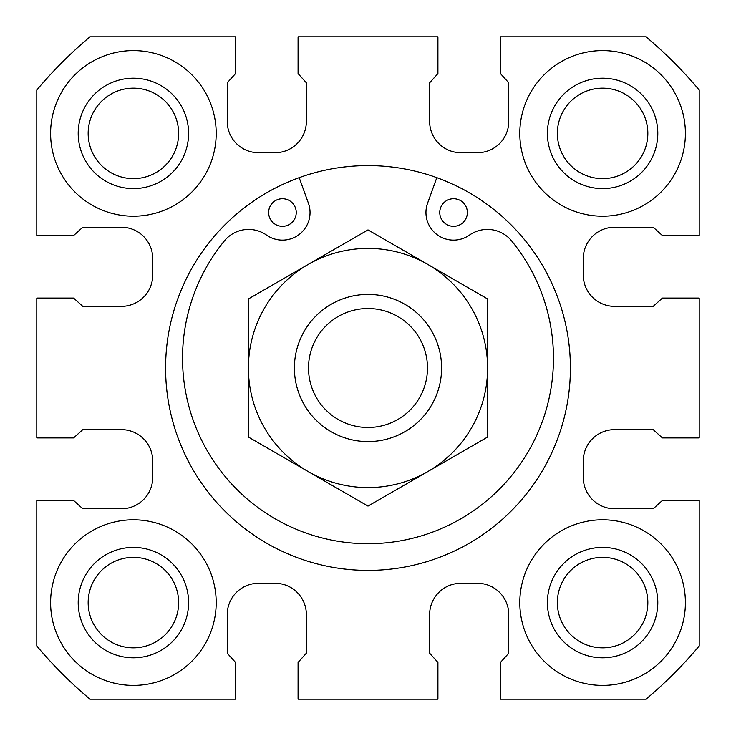 <?xml version="1.0" encoding="UTF-8"?>
<svg xmlns="http://www.w3.org/2000/svg" width="736" height="736" viewBox="0 0 736 736"><rect width="100%" height="100%" fill="white"/><g stroke="black" fill="none" stroke-linecap="round" stroke-linejoin="round"><path stroke-width="1.1" d="M152.72 258.52L152.72 275.08A31.28 31.28 0 0 1 121.44 306.36L82.8 306.36L73.6 298.08L36.8 298.08L36.8 437.92L73.6 437.92L82.8 429.64L121.44 429.64A31.28 31.28 0 0 1 152.72 460.92L152.72 477.48A31.28 31.28 0 0 1 121.44 508.76L82.8 508.76L73.6 500.48L36.8 500.48L36.8 645.987A432.4 432.4 0 0 0 90.013 699.2L235.52 699.2L235.52 662.4L227.24 653.2L227.24 614.56A31.28 31.28 0 0 1 258.52 583.28L275.08 583.28A31.28 31.28 0 0 1 306.36 614.56L306.36 653.2L298.08 662.4L298.08 699.2L437.92 699.2L437.92 662.4L429.64 653.2L429.64 614.56A31.28 31.28 0 0 1 460.92 583.28L477.48 583.28A31.28 31.28 0 0 1 508.76 614.56L508.76 653.2L500.48 662.4L500.48 699.2L645.987 699.2A432.4 432.4 0 0 0 699.2 645.987L699.2 500.48L662.4 500.48L653.2 508.76L614.56 508.76A31.28 31.28 0 0 1 583.28 477.48L583.28 460.92A31.28 31.28 0 0 1 614.56 429.64L653.2 429.64L662.4 437.92L699.2 437.92L699.2 298.08L662.4 298.08L653.2 306.36L614.56 306.36A31.28 31.28 0 0 1 583.28 275.08L583.28 258.52A31.28 31.28 0 0 1 614.56 227.24L653.2 227.24L662.4 235.52L699.2 235.52L699.2 90.013A432.4 432.4 0 0 0 645.987 36.8L500.48 36.8L500.48 73.6L508.76 82.8L508.76 121.44A31.28 31.28 0 0 1 477.48 152.72L460.92 152.72A31.28 31.28 0 0 1 429.64 121.44L429.64 82.8L437.92 73.6L437.92 36.8L298.08 36.8L298.08 73.6L306.36 82.8L306.36 121.44A31.28 31.28 0 0 1 275.08 152.72L258.52 152.72A31.28 31.28 0 0 1 227.24 121.44L227.24 82.8L235.52 73.6L235.52 36.8L90.013 36.8A432.4 432.4 0 0 0 36.8 90.013L36.8 235.52L73.6 235.52L82.8 227.24L121.44 227.24A31.28 31.28 0 0 1 152.72 258.52M216.2 133.4A82.8 82.8 0 0 0 92 61.695A82.8 82.8 0 0 0 92 205.105A82.8 82.8 0 0 0 216.2 133.4M188.6 133.4A55.2 55.2 0 0 0 105.8 85.597A55.2 55.2 0 0 0 105.8 181.203A55.2 55.2 0 0 0 188.6 133.4M657.8 133.4A55.2 55.2 0 0 0 575 85.597A55.2 55.2 0 0 0 575 181.203A55.2 55.2 0 0 0 657.8 133.4M647.836 133.4A45.236 45.236 0 0 0 579.977 94.226A45.236 45.236 0 0 0 579.977 172.574A45.236 45.236 0 0 0 647.836 133.4M685.4 133.4A82.8 82.8 0 0 0 561.2 61.695A82.8 82.8 0 0 0 561.2 205.105A82.8 82.8 0 0 0 685.4 133.4M570.4 368A202.4 202.4 0 0 0 266.8 192.712A202.4 202.4 0 0 0 266.8 543.288A202.4 202.4 0 0 0 570.4 368M216.2 602.6A82.8 82.8 0 0 0 92 530.895A82.8 82.8 0 0 0 92 674.305A82.8 82.8 0 0 0 216.2 602.6M685.4 602.6A82.8 82.8 0 0 0 561.2 530.895A82.8 82.8 0 0 0 561.2 674.305A82.8 82.8 0 0 0 685.4 602.6M178.636 133.4A45.236 45.236 0 0 0 110.777 94.226A45.236 45.236 0 0 0 110.777 172.574A45.236 45.236 0 0 0 178.636 133.4M657.8 602.6A55.2 55.2 0 0 0 575 554.797A55.2 55.2 0 0 0 575 650.403A55.2 55.2 0 0 0 657.8 602.6M647.836 602.6A45.236 45.236 0 0 0 579.977 563.426A45.236 45.236 0 0 0 579.977 641.774A45.236 45.236 0 0 0 647.836 602.6M188.6 602.6A55.2 55.2 0 0 0 105.8 554.797A55.2 55.2 0 0 0 105.8 650.403A55.2 55.2 0 0 0 188.6 602.6M178.636 602.6A45.236 45.236 0 0 0 110.777 563.426A45.236 45.236 0 0 0 110.777 641.774A45.236 45.236 0 0 0 178.636 602.6M436.816 177.661L427.607 203.136A27.6 27.6 0 0 0 469.43 235.106A31.28 31.28 0 0 1 511.63 240.911A185.472 185.472 0 0 1 494.684 493.709A185.472 185.472 0 0 1 241.316 493.709A185.472 185.472 0 0 1 224.37 240.911A31.28 31.28 0 0 1 266.57 235.106A27.6 27.6 0 0 0 308.393 203.136L299.184 177.661M467.36 212.52A13.8 13.8 0 0 0 446.66 200.569A13.8 13.8 0 0 0 446.66 224.471A13.8 13.8 0 0 0 467.36 212.52M296.24 212.52A13.8 13.8 0 0 0 275.54 200.569A13.8 13.8 0 0 0 275.54 224.471A13.8 13.8 0 0 0 296.24 212.52M427.487 368A59.487 59.487 0 0 0 338.256 316.48A59.487 59.487 0 0 0 338.256 419.52A59.487 59.487 0 0 0 427.487 368M441.6 368A73.6 73.6 0 0 0 331.2 304.262A73.6 73.6 0 0 0 331.2 431.738A73.6 73.6 0 0 0 441.6 368M248.4 437.055L248.4 298.945L308.2 264.426A119.6 119.6 0 0 0 308.2 471.574L368 506.101L487.6 437.055L487.6 298.945L368 229.899L308.2 264.426A119.6 119.6 0 0 1 487.6 368A119.6 119.6 0 0 1 308.2 471.574L248.4 437.055"/></g></svg>
